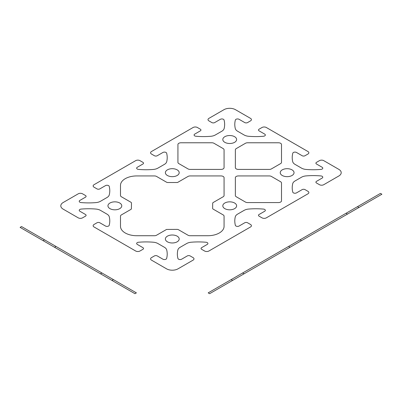 <?xml version="1.0" encoding="UTF-8"?>
<svg xmlns="http://www.w3.org/2000/svg" width="402" height="402" viewBox="0 0 402 402"><rect width="100%" height="100%" fill="white"/><g stroke="black" fill="none" stroke-linecap="round" stroke-linejoin="round"><path stroke-width="0.6" d="M44.506 239.818L43.069 240.642M55.994 246.446L54.556 247.275M101.937 272.973L100.5 273.802M113.419 279.606L111.987 280.435M21.537 226.552L20.1 227.381L134.956 293.696L136.389 292.867L21.537 226.552M231.15 279.606L232.582 280.435M242.632 272.973L244.069 273.802M288.581 246.446L290.013 247.275M300.063 239.818L301.5 240.642M346.006 213.291L347.444 214.12M357.494 206.658L358.931 207.487M209.613 293.696L381.9 194.226L380.463 193.397L208.181 292.867L209.613 293.696M296.525 192.87A2.201 1.271 180 0 1 294.284 193.181A2.201 1.271 180 0 1 292.797 192.166A50.763 29.306 180 0 1 292.731 183.624A8.12 4.688 180 0 1 295.028 180.97L301.515 177.227A8.12 4.688 180 0 1 306.113 175.9A50.763 29.306 180 0 1 320.902 175.935A2.201 1.271 180 0 1 322.665 176.795A2.201 1.271 180 0 1 322.128 178.091L316.505 181.337A2.03 1.171 0 0 0 316.505 182.995L319.449 184.694A3.045 1.759 0 0 0 323.756 184.694L338.826 175.991A8.12 4.688 0 0 0 338.826 169.358L323.756 160.654A3.045 1.759 0 0 0 319.449 160.654L316.505 162.353A2.03 1.171 0 0 0 316.505 164.011L322.128 167.257A2.201 1.271 180 0 1 322.665 168.554A2.201 1.271 180 0 1 320.902 169.413A50.763 29.306 180 0 1 306.113 169.448A8.12 4.688 180 0 1 301.515 168.121L295.028 164.378A8.12 4.688 180 0 1 292.731 161.725A50.763 29.306 180 0 1 292.797 153.187A2.201 1.271 180 0 1 294.284 152.167A2.201 1.271 180 0 1 296.525 152.479L302.148 155.725A2.03 1.171 0 0 0 305.023 155.725L307.962 154.026A3.045 1.759 0 0 0 307.962 151.539L266.325 127.499A3.045 1.759 0 0 0 262.019 127.499L259.074 129.198A2.03 1.171 0 0 0 259.074 130.856L264.697 134.102A2.201 1.271 180 0 1 265.235 135.399A2.201 1.271 180 0 1 263.471 136.258A50.763 29.306 180 0 1 248.682 136.293A8.12 4.688 180 0 1 244.089 134.966L237.597 131.218A8.12 4.688 180 0 1 235.301 128.565A50.763 29.306 180 0 1 235.366 120.027A2.201 1.271 180 0 1 236.853 119.012A2.201 1.271 180 0 1 239.095 119.319L244.717 122.565A2.03 1.171 0 0 0 247.592 122.565L250.531 120.866A3.045 1.759 0 0 0 250.531 118.379L235.456 109.681A8.12 4.688 0 0 0 223.974 109.681L208.899 118.379A3.045 1.759 0 0 0 208.899 120.866L211.839 122.565A2.03 1.171 0 0 0 214.713 122.565L220.336 119.319A2.201 1.271 180 0 1 222.577 119.012A2.201 1.271 180 0 1 224.065 120.027A50.763 29.306 180 0 1 224.13 128.565A8.12 4.688 180 0 1 221.834 131.218L215.341 134.966A8.12 4.688 180 0 1 210.748 136.293A50.763 29.306 180 0 1 195.96 136.258A2.201 1.271 180 0 1 194.196 135.399A2.201 1.271 180 0 1 194.734 134.102L200.352 130.856A2.03 1.171 0 0 0 200.352 129.198L197.412 127.499A3.045 1.759 0 0 0 193.106 127.499L151.469 151.539A3.045 1.759 0 0 0 151.469 154.026L154.408 155.725A2.03 1.171 0 0 0 157.282 155.725L162.905 152.479A2.201 1.271 180 0 1 165.147 152.167A2.201 1.271 180 0 1 166.634 153.187A50.763 29.306 180 0 1 166.699 161.725A8.12 4.688 180 0 1 164.403 164.378L157.911 168.121A8.12 4.688 180 0 1 153.318 169.448A50.763 29.306 180 0 1 138.529 169.413A2.201 1.271 180 0 1 136.765 168.554A2.201 1.271 180 0 1 137.303 167.257L142.926 164.011A2.03 1.171 0 0 0 142.926 162.353L139.981 160.654A3.045 1.759 0 0 0 135.675 160.654L94.038 184.694A3.045 1.759 0 0 0 94.038 187.181L96.977 188.88A2.03 1.171 0 0 0 99.852 188.88L105.475 185.634A2.201 1.271 180 0 1 107.716 185.327A2.201 1.271 180 0 1 109.203 186.342A50.763 29.306 180 0 1 109.269 194.88A8.12 4.688 180 0 1 106.972 197.533L100.485 201.281A8.12 4.688 180 0 1 95.887 202.608A50.763 29.306 180 0 1 81.098 202.568A2.201 1.271 180 0 1 79.335 201.709A2.201 1.271 180 0 1 79.872 200.417L85.495 197.171A2.03 1.171 0 0 0 85.495 195.513L82.551 193.814A3.045 1.759 0 0 0 78.244 193.814L63.174 202.518A8.12 4.688 0 0 0 63.174 209.146L78.244 217.849A3.045 1.759 0 0 0 82.551 217.849L85.495 216.15A2.03 1.171 0 0 0 85.495 214.492L79.872 211.246A2.201 1.271 180 0 1 79.335 209.955A2.201 1.271 180 0 1 81.098 209.09A50.763 29.306 180 0 1 95.887 209.055A8.12 4.688 180 0 1 100.485 210.382L106.972 214.13A8.12 4.688 180 0 1 109.269 216.784A50.763 29.306 180 0 1 109.203 225.321A2.201 1.271 180 0 1 107.716 226.336A2.201 1.271 180 0 1 105.475 226.03L99.852 222.783A2.03 1.171 0 0 0 96.977 222.783L94.038 224.482A3.045 1.759 0 0 0 94.038 226.969L135.675 251.009A3.045 1.759 0 0 0 139.981 251.009L142.926 249.31A2.03 1.171 0 0 0 142.926 247.652L137.303 244.406A2.201 1.271 180 0 1 136.765 243.109A2.201 1.271 180 0 1 138.529 242.25A50.763 29.306 180 0 1 153.318 242.215A8.12 4.688 180 0 1 157.911 243.542L164.403 247.285A8.12 4.688 180 0 1 166.699 249.938A50.763 29.306 180 0 1 166.634 258.476A2.201 1.271 180 0 1 165.147 259.496A2.201 1.271 180 0 1 162.905 259.184L157.282 255.938A2.03 1.171 0 0 0 154.408 255.938L151.469 257.637A3.045 1.759 0 0 0 151.469 260.124L166.544 268.827A8.12 4.688 0 0 0 178.026 268.827L193.101 260.124A3.045 1.759 0 0 0 193.101 257.637L190.161 255.938A2.03 1.171 0 0 0 187.287 255.938L181.664 259.184A2.201 1.271 180 0 1 179.423 259.496A2.201 1.271 180 0 1 177.935 258.476A50.763 29.306 180 0 1 177.87 249.938A8.12 4.688 180 0 1 180.166 247.285L186.659 243.542A8.12 4.688 180 0 1 191.251 242.215A50.763 29.306 180 0 1 206.04 242.25A2.201 1.271 180 0 1 207.804 243.109A2.201 1.271 180 0 1 207.266 244.406L201.648 247.652A2.03 1.171 0 0 0 201.648 249.31L204.588 251.009A3.045 1.759 0 0 0 208.894 251.009L250.531 226.969A3.045 1.759 0 0 0 250.531 224.482L247.592 222.783A2.03 1.171 0 0 0 244.717 222.783L239.095 226.03A2.201 1.271 180 0 1 236.853 226.336A2.201 1.271 180 0 1 235.366 225.321A50.763 29.306 180 0 1 235.301 216.784A8.12 4.688 180 0 1 237.597 214.13L244.089 210.382A8.12 4.688 180 0 1 248.682 209.055A50.763 29.306 180 0 1 263.471 209.09A2.201 1.271 180 0 1 265.235 209.955A2.201 1.271 180 0 1 264.697 211.246L259.074 214.492A2.03 1.171 0 0 0 259.074 216.15L262.019 217.849A3.045 1.759 0 0 0 266.325 217.849L307.962 193.809A3.045 1.759 0 0 0 307.962 191.322L305.023 189.623A2.03 1.171 0 0 0 302.148 189.623L296.525 192.87M213.226 209.161A2.03 1.171 180 0 1 212.628 208.321L212.688 203.291A2.03 1.171 180 0 1 213.281 202.467L223.175 196.759A3.045 1.759 0 0 0 224.07 195.513L224.07 177.694A3.045 1.759 0 0 0 221.025 175.935L190.156 175.935A3.045 1.759 0 0 0 188 176.448L177.523 182.498L167.966 182.533A2.03 1.171 180 0 1 166.513 182.191L156.569 176.448A3.045 1.759 0 0 0 154.413 175.935L136.745 175.935A16.246 9.377 0 0 0 120.499 185.312L120.499 195.513A3.045 1.759 0 0 0 121.394 196.759L130.876 202.231A2.03 1.171 180 0 1 131.469 203.07L131.404 208.648A2.03 1.171 180 0 1 130.811 209.467L121.394 214.904A3.045 1.759 0 0 0 120.499 216.15L120.499 226.351A16.246 9.377 0 0 0 136.745 235.728L154.413 235.728A3.045 1.759 0 0 0 156.569 235.215L166.584 229.431L177.066 229.391A2.03 1.171 180 0 1 178.513 229.738L188 235.215A3.045 1.759 0 0 0 190.156 235.728L207.824 235.728A16.246 9.377 0 0 0 224.07 226.351L224.07 216.15A3.045 1.759 0 0 0 223.175 214.904L213.226 209.161M177.93 144.534A3.045 1.759 180 0 1 180.975 142.775L211.844 142.775A3.045 1.759 180 0 1 214 143.293L223.175 148.589A3.045 1.759 180 0 1 224.07 149.835L224.07 167.654A3.045 1.759 180 0 1 221.025 169.413L190.156 169.413A3.045 1.759 180 0 1 188 168.9L178.825 163.599A3.045 1.759 180 0 1 177.93 162.358L177.93 144.534M278.455 202.573A3.045 1.759 0 0 0 281.5 200.814L281.5 182.99A3.045 1.759 0 0 0 280.606 181.749L271.43 176.448A3.045 1.759 0 0 0 269.275 175.935L238.406 175.935A3.045 1.759 0 0 0 235.361 177.694L235.361 195.513A3.045 1.759 0 0 0 236.255 196.759L245.431 202.055A3.045 1.759 0 0 0 247.587 202.573L278.455 202.573M236.255 148.589A3.045 1.759 0 0 0 235.361 149.835L235.361 167.654A3.045 1.759 0 0 0 238.406 169.413L269.275 169.413A3.045 1.759 0 0 0 271.43 168.9L280.606 163.599A3.045 1.759 0 0 0 281.5 162.358L281.5 144.534A3.045 1.759 0 0 0 278.455 142.775L247.587 142.775A3.045 1.759 0 0 0 245.431 143.293L236.255 148.589M167.403 241.808A6.904 3.985 0 0 0 178.955 240.019A6.904 3.985 0 0 0 170.498 235.14A6.904 3.985 0 0 0 167.403 241.808M224.834 208.648A6.904 3.985 0 0 0 236.381 206.864A6.904 3.985 0 0 0 227.929 201.98A6.904 3.985 0 0 0 224.834 208.648M282.264 175.493A6.904 3.985 0 0 0 293.812 173.704A6.904 3.985 0 0 0 285.36 168.825A6.904 3.985 0 0 0 282.264 175.493M224.834 142.333A6.904 3.985 0 0 0 236.381 140.549A6.904 3.985 0 0 0 227.929 135.665A6.904 3.985 0 0 0 224.834 142.333M167.403 175.493A6.904 3.985 0 0 0 178.955 173.704A6.904 3.985 0 0 0 170.498 168.825A6.904 3.985 0 0 0 167.403 175.493M109.972 208.648A6.904 3.985 0 0 0 121.525 206.864A6.904 3.985 0 0 0 113.068 201.98A6.904 3.985 0 0 0 109.972 208.648"/></g></svg>
